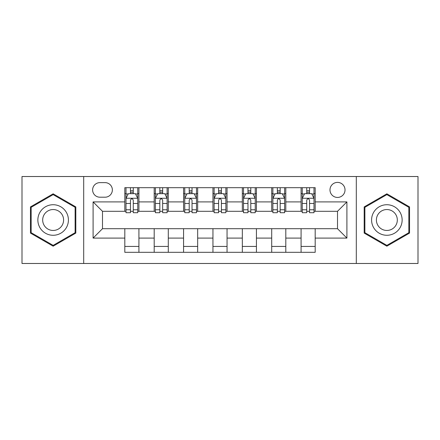 <?xml version="1.0" encoding="UTF-8"?>
<svg xmlns="http://www.w3.org/2000/svg" width="440" height="440" viewBox="0 0 440 440"><rect width="100%" height="100%" fill="white"/><g stroke="black" fill="none" stroke-linecap="round" stroke-linejoin="round"><path stroke-width="0.66" d="M337.507 182.397A7.519 7.519 0 0 0 329.989 189.921A7.519 7.519 0 0 0 337.507 197.439A7.519 7.519 0 0 0 345.026 189.921A7.519 7.519 0 0 0 337.507 182.397M356.307 263.478L418 263.478L418 176.523L356.307 176.523L356.307 263.478L83.694 263.478L83.694 176.523L22 176.523L22 263.478L83.694 263.478M99.908 197.203L105.078 197.203A7.288 7.288 0 0 0 112.365 189.921A7.288 7.288 0 0 0 105.078 182.633L99.908 182.633A7.288 7.288 0 0 0 92.62 189.921A7.288 7.288 0 0 0 99.908 197.203M356.307 176.523L83.694 176.523M124.817 238.095L93.093 238.095L93.093 201.905L124.817 201.905L124.817 211.305L102.493 211.305L102.493 228.696L124.817 228.696L124.817 252.313L315.183 252.313L315.183 228.696L337.507 228.696L337.507 211.305L315.183 211.305L315.183 201.905L346.907 201.905L346.907 238.095L315.183 238.095M315.183 201.905L315.183 187.688L124.817 187.688L124.817 201.905M301.081 187.688L301.081 211.305L302.252 211.305M306.719 211.305L309.54 211.305M314.006 211.305L315.183 211.305M301.081 211.305L284.631 211.305M271.706 187.688L271.706 211.305L272.877 211.305M277.343 211.305L280.165 211.305M271.706 211.305L255.25 211.305M242.325 187.688L242.325 211.305L243.502 211.305M247.968 211.305L250.789 211.305M242.325 211.305L225.874 211.305M212.949 187.688L212.949 211.305L214.126 211.305M218.592 211.305L221.408 211.305M212.949 211.305L196.499 211.305M183.573 187.688L183.573 211.305L184.751 211.305M189.211 211.305L192.032 211.305M183.573 211.305L167.123 211.305M154.198 187.688L154.198 211.305L155.37 211.305M159.836 211.305L162.657 211.305M154.198 211.305L137.748 211.305M124.817 211.305L125.994 211.305M130.46 211.305L133.282 211.305M124.817 228.696L138.919 228.696L138.919 252.313M315.183 228.696L138.919 228.696M138.919 187.688L138.919 211.305M124.817 193.562L125.994 193.562M130.46 193.562L133.282 193.562M137.748 193.562L138.919 193.562M124.817 246.439L138.919 246.439M154.198 228.696L154.198 252.313M168.295 187.688L168.295 211.305M154.198 193.562L155.37 193.562M159.836 193.562L162.657 193.562M167.123 193.562L168.295 193.562M168.295 228.696L168.295 252.313M154.198 246.439L168.295 246.439M183.573 228.696L183.573 252.313M197.676 228.696L197.676 252.313M183.573 246.439L197.676 246.439M197.676 187.688L197.676 211.305M183.573 193.562L184.751 193.562M189.211 193.562L192.032 193.562M196.499 193.562L197.676 193.562M212.949 228.696L212.949 252.313M227.051 228.696L227.051 252.313M212.949 246.439L227.051 246.439M227.051 187.688L227.051 211.305M212.949 193.562L214.126 193.562M218.592 193.562L221.408 193.562M225.874 193.562L227.051 193.562M242.325 228.696L242.325 252.313M256.427 228.696L256.427 252.313M242.325 246.439L256.427 246.439M256.427 187.688L256.427 211.305M242.325 193.562L243.502 193.562M247.968 193.562L250.789 193.562M255.25 193.562L256.427 193.562M271.706 228.696L271.706 252.313M285.802 228.696L285.802 252.313M271.706 246.439L285.802 246.439M285.802 187.688L285.802 211.305M271.706 193.562L272.877 193.562M277.343 193.562L280.165 193.562M284.631 193.562L285.802 193.562M301.081 228.696L301.081 252.313M301.081 246.439L315.183 246.439M301.081 193.562L302.252 193.562M306.719 193.562L309.54 193.562M314.006 193.562L315.183 193.562M102.493 211.305L93.093 201.905M102.493 228.696L93.093 238.095M346.907 201.905L337.507 211.305M346.907 238.095L337.507 228.696M53.141 246.186L75.818 233.096L75.818 206.905L53.141 193.815L30.459 206.905L30.459 233.096L53.141 246.186M409.541 206.905L386.859 193.815L364.183 206.905L364.183 233.096L386.859 246.186L409.541 233.096L409.541 206.905M133.282 190.74L130.46 190.74M137.748 209.77L133.282 209.77L133.282 212.713L137.748 212.713L137.748 198.38L135.394 193.677L128.343 193.677L125.994 198.38L125.994 212.713L130.46 212.713L130.46 209.77L125.994 209.77M125.994 198.38L125.994 187.688M137.748 198.38L137.748 187.688M130.46 193.677L130.46 187.688M133.282 187.688L133.282 193.677M133.282 209.77L133.282 200.139C132.341 198.33 131.401 198.33 130.46 200.139L130.46 209.77M162.657 190.74L159.836 190.74M167.123 209.77L162.657 209.77L162.657 212.713L167.123 212.713L167.123 198.38L164.769 193.677L157.724 193.677L155.37 198.38L155.37 212.713L159.836 212.713L159.836 209.77L155.37 209.77M155.37 198.38L155.37 187.688M167.123 198.38L167.123 187.688M159.836 193.677L159.836 187.688M162.657 187.688L162.657 193.677M162.657 209.77L162.657 200.139C161.716 198.33 160.776 198.33 159.836 200.139L159.836 209.77M192.032 190.74L189.211 190.74M196.499 209.77L192.032 209.77L192.032 212.713L196.499 212.713L196.499 198.38L194.15 193.677L187.099 193.677L184.751 198.38L184.751 212.713L189.211 212.713L189.211 209.77L184.751 209.77M184.751 198.38L184.751 187.688M196.499 198.38L196.499 187.688M189.211 193.677L189.211 187.688M192.032 187.688L192.032 193.677M192.032 209.77L192.032 200.139C191.092 198.33 190.157 198.33 189.211 200.139L189.211 209.77M221.408 190.74L218.592 190.74M225.874 209.77L221.408 209.77L221.408 212.713L225.874 212.713L225.874 198.38L223.526 193.677L216.475 193.677L214.126 198.38L214.126 212.713L218.592 212.713L218.592 209.77L214.126 209.77M214.126 198.38L214.126 187.688M225.874 198.38L225.874 187.688M218.592 193.677L218.592 187.688M221.408 187.688L221.408 193.677M221.408 209.77L221.408 200.139C220.473 198.33 219.532 198.33 218.592 200.139L218.592 209.77M250.789 190.74L247.968 190.74M255.25 209.77L250.789 209.77L250.789 212.713L255.25 212.713L255.25 198.38L252.901 193.677L245.85 193.677L243.502 198.38L243.502 212.713L247.968 212.713L247.968 209.77L243.502 209.77M243.502 198.38L243.502 187.688M255.25 198.38L255.25 187.688M247.968 193.677L247.968 187.688M250.789 187.688L250.789 193.677M250.789 209.77L250.789 200.139C249.849 198.33 248.908 198.33 247.968 200.139L247.968 209.77M66.369 212.361A15.274 15.274 0 0 0 45.502 206.773A15.274 15.274 0 0 0 39.908 227.639A15.274 15.274 0 0 0 60.775 233.228A15.274 15.274 0 0 0 66.369 212.361M62.194 214.77A10.456 10.456 0 0 0 47.911 210.941A10.456 10.456 0 0 0 44.083 225.231A10.456 10.456 0 0 0 58.366 229.059A10.456 10.456 0 0 0 62.194 214.77M53.141 245.372L31.163 232.689L31.163 207.312L53.141 194.629L75.114 207.312L75.114 232.689L53.141 245.372M386.859 235.274A15.274 15.274 0 0 0 402.138 220A15.274 15.274 0 0 0 386.859 204.727A15.274 15.274 0 0 0 371.586 220A15.274 15.274 0 0 0 386.859 235.274M386.859 230.456A10.456 10.456 0 0 0 397.32 220A10.456 10.456 0 0 0 386.859 209.545A10.456 10.456 0 0 0 376.404 220A10.456 10.456 0 0 0 386.859 230.456M364.887 207.312L386.859 194.629L408.837 207.312L408.837 232.689L386.859 245.372L364.887 232.689L364.887 207.312M280.165 190.74L277.343 190.74M284.631 209.77L280.165 209.77L280.165 212.713L284.631 212.713L284.631 198.38L282.277 193.677L275.231 193.677L272.877 198.38L272.877 212.713L277.343 212.713L277.343 209.77L272.877 209.77M272.877 198.38L272.877 187.688M284.631 198.38L284.631 187.688M277.343 193.677L277.343 187.688M280.165 187.688L280.165 193.677M280.165 209.77L280.165 200.139C279.224 198.33 278.284 198.33 277.343 200.139L277.343 209.77M309.54 190.74L306.719 190.74M314.006 209.77L309.54 209.77L309.54 212.713L314.006 212.713L314.006 198.38L311.658 193.677L304.607 193.677L302.252 198.38L302.252 212.713L306.719 212.713L306.719 209.77L302.252 209.77M302.252 198.38L302.252 187.688M314.006 198.38L314.006 187.688M306.719 193.677L306.719 187.688M309.54 187.688L309.54 193.677M309.54 209.77L309.54 200.139C308.6 198.33 307.665 198.33 306.719 200.139L306.719 209.77M154.198 238.095L138.919 238.095M154.198 201.905L138.919 201.905M183.573 201.905L168.295 201.905M183.573 238.095L168.295 238.095M212.949 201.905L197.676 201.905M212.949 238.095L197.676 238.095M242.325 201.905L227.051 201.905M242.325 238.095L227.051 238.095M271.706 201.905L256.427 201.905M271.706 238.095L256.427 238.095M301.081 201.905L285.802 201.905M301.081 238.095L285.802 238.095M137.687 198.259L126.055 198.259M125.994 193.963L128.205 193.963M135.537 193.963L137.748 193.963M130.46 203.467L125.994 203.467M137.748 203.467L133.282 203.467M133.282 192.236L130.46 192.236M167.062 198.259L155.43 198.259M155.37 193.963L157.581 193.963M164.912 193.963L167.123 193.963M159.836 203.467L155.37 203.467M167.123 203.467L162.657 203.467M162.657 192.236L159.836 192.236M196.438 198.259L184.806 198.259M184.751 193.963L186.956 193.963M194.288 193.963L196.499 193.963M189.211 203.467L184.751 203.467M196.499 203.467L192.032 203.467M192.032 192.236L189.211 192.236M225.819 198.259L214.181 198.259M214.126 193.963L216.332 193.963M223.669 193.963L225.874 193.963M218.592 203.467L214.126 203.467M225.874 203.467L221.408 203.467M221.408 192.236L218.592 192.236M255.195 198.259L243.562 198.259M243.502 193.963L245.713 193.963M253.044 193.963L255.25 193.963M247.968 203.467L243.502 203.467M255.25 203.467L250.789 203.467M250.789 192.236L247.968 192.236M284.57 198.259L272.938 198.259M272.877 193.963L275.088 193.963M282.42 193.963L284.631 193.963M277.343 203.467L272.877 203.467M284.631 203.467L280.165 203.467M280.165 192.236L277.343 192.236M313.945 198.259L302.313 198.259M302.252 193.963L304.464 193.963M311.795 193.963L314.006 193.963M306.719 203.467L302.252 203.467M314.006 203.467L309.54 203.467M309.54 192.236L306.719 192.236"/></g></svg>
